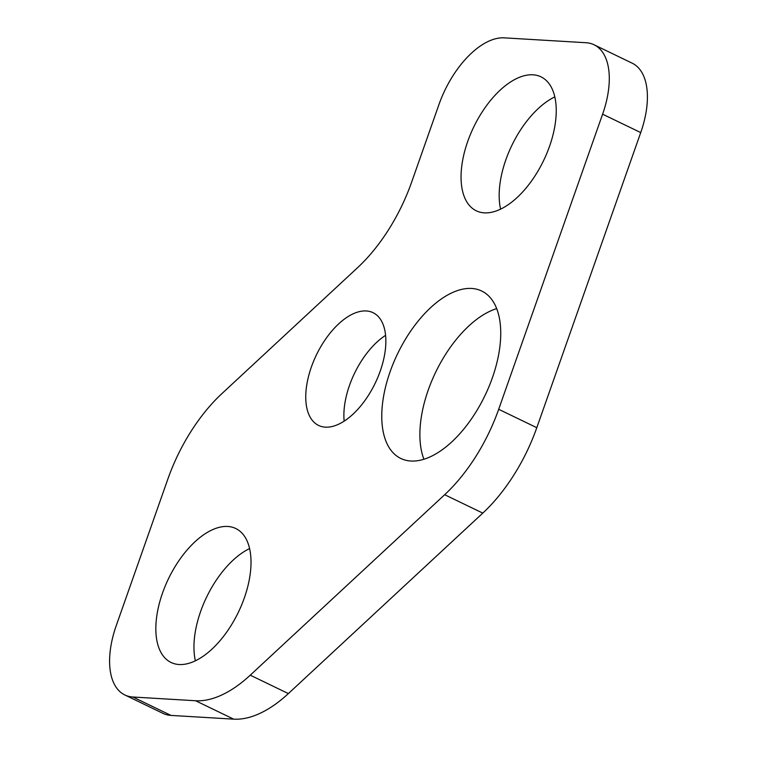 <?xml version="1.0" encoding="UTF-8"?>
<svg xmlns="http://www.w3.org/2000/svg" width="757" height="757" viewBox="0 0 757 757"><rect width="100%" height="100%" fill="white"/><g stroke="black" fill="none" stroke-linecap="round" stroke-linejoin="round"><path stroke-width="1.14" d="M179.116 664.523A74.385 38.758 -64.2 0 0 241.54 605.193A74.385 38.758 -64.2 0 0 235.768 528.509A74.385 38.758 -64.2 0 0 227.734 526.465A74.385 38.758 -64.2 0 0 165.31 585.804A74.385 38.758 -64.2 0 0 171.082 662.479A74.385 38.758 -64.2 0 0 179.116 664.523M410.862 461.022A92.979 48.448 -64.2 0 0 488.89 386.855A92.979 48.448 -64.2 0 0 481.679 291.01A92.979 48.448 -64.2 0 0 471.639 288.455A92.979 48.448 -64.2 0 0 393.612 362.612A92.979 48.448 -64.2 0 0 400.822 458.468A92.979 48.448 -64.2 0 0 410.862 461.022M325.349 427.156A62.604 32.617 -64.2 0 0 377.885 377.213A62.604 32.617 -64.2 0 0 373.031 312.679A62.604 32.617 -64.2 0 0 366.265 310.957A62.604 32.617 -64.2 0 0 313.729 360.89A62.604 32.617 -64.2 0 0 318.583 425.434A62.604 32.617 -64.2 0 0 325.349 427.156M484.338 212.859A74.385 38.758 -64.2 0 0 546.762 153.529A74.385 38.758 -64.2 0 0 540.99 76.845A74.385 38.758 -64.2 0 0 532.956 74.801A74.385 38.758 -64.2 0 0 470.532 134.131A74.385 38.758 -64.2 0 0 476.304 210.815A74.385 38.758 -64.2 0 0 484.338 212.859M167.855 479.067L116.275 625.547A74.385 38.758 -64.2 0 0 124.839 694.964A74.385 38.758 -64.2 0 0 132.872 697.008L195.58 700.745A123.978 64.591 -64.2 0 0 250.255 675.178L444.671 494.709A123.978 64.591 -64.2 0 0 498.683 409.291L602.61 114.184A74.385 38.758 -64.2 0 0 594.046 44.767A74.385 38.758 -64.2 0 0 586.013 42.723L504.2 37.85A74.385 38.758 -64.2 0 0 438.994 104.447L411.59 182.267A123.978 64.591 115.8 0 1 357.578 267.685L221.867 393.649A123.978 64.591 -64.2 0 0 167.855 479.067M132.872 697.008L170.987 715.412L233.695 719.15L195.58 700.745M250.255 675.178L288.37 693.582L482.786 513.114L444.671 494.709M498.683 409.291L536.798 427.696L640.725 132.589L602.61 114.184M249.573 548.588A74.385 38.758 -64.2 0 0 195.382 660.814M496.677 308.619A92.979 48.448 -64.2 0 0 435.739 372.075A92.979 48.448 -64.2 0 0 423.939 459.262M385.578 335.351A62.604 32.617 -64.2 0 0 344.151 421.157M554.796 96.915A74.385 38.758 -64.2 0 0 500.604 209.15M594.046 44.767L632.161 63.172A74.385 38.758 115.8 0 1 640.725 132.589M536.798 427.696A123.978 64.591 115.8 0 1 482.786 513.114M288.37 693.582A123.978 64.591 115.8 0 1 233.695 719.15M170.987 715.412A74.385 38.758 115.8 0 1 162.954 713.368L124.839 694.964"/></g></svg>
